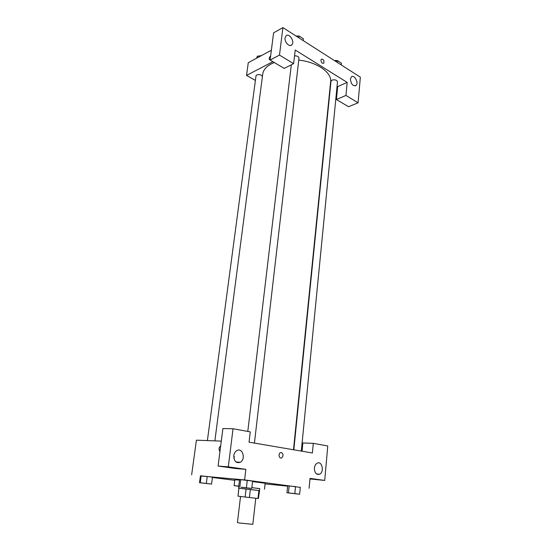 <?xml version="1.0" encoding="UTF-8"?>
<svg xmlns="http://www.w3.org/2000/svg" width="552" height="552" viewBox="0 0 552 552"><rect width="100%" height="100%" fill="white"/><g stroke="black" fill="none" stroke-linecap="round" stroke-linejoin="round"><path stroke-width="0.83" d="M240.534 496.476L237.443 522.572L239.188 522.965L252.83 524.352L255.776 498.242M257.991 498.49L258.398 498.518L259.53 490.604L238.933 488.216L237.981 496.165L249.407 497.538L257.991 498.49L258.881 490.514L250.332 489.493L249.407 497.538M238.871 488.216L237.981 496.165M238.933 488.216L246.088 489.003L245.15 497.041M246.088 489.003L250.332 489.493M258.881 490.514L259.281 490.576M251.85 487.637L259.75 488.623L259.53 490.604M238.754 486.277L234.117 485.656L238.774 486.119M251.85 487.602L259.737 488.706M234.117 485.656L234.835 479.743L239.492 480.116M252.547 481.565L265.146 483.248L264.498 489.175M248.158 488.037L251.76 488.403L252.602 481.068L240.686 479.653M208.566 483.759L211.575 484.063L212.465 477.183L207.228 476.514L201.169 475.845L200.252 482.745L199.513 482.696L202.377 483.041M296.183 493.854L299.646 494.206L294.823 493.619L295.52 486.616L287.668 485.836L289.144 485.912L288.448 492.901L286.964 492.77L297.107 493.943L290.497 493.164M300.309 487.395L244.605 479.923L200.417 475.948M212.423 477.48L234.766 480.33M265.077 483.897L287.64 486.139M309.969 478.943L324.714 480.44L310.024 478.37L309.099 488.265M302.054 451.219L302.862 442.966L313.308 443.346L327.757 445.975L324.714 480.44M314.405 468.089C314.571 472.954 316.31 475.003 319.622 474.23C324.617 471.967 321.982 460.382 317.117 463.218C315.592 464.115 314.688 465.736 314.405 468.089M244.605 479.923L245.854 469.331L235.559 468.51L218.095 466.06L222.898 428.559L233.034 428.745L250.263 431.878L249.049 442.173L312.404 452.985L313.308 443.346M221.29 441.117L196.415 440.172L191.647 474.83M219.993 451.239L219.682 451.039C218.592 448.983 218.923 447.265 220.683 445.885M220.579 446.658L220.069 450.639M233.889 458.401L234.317 456.621M233.786 455.711C233.958 461.293 236.125 463.487 240.286 462.286C246.171 459.236 242.452 446.989 236.746 450.653C235.117 451.695 234.131 453.378 233.786 455.711M245.854 469.331L228.3 466.854L233.034 428.745M218.095 466.06L228.3 466.854M281.347 452.53C283.424 453.951 283.555 455.731 281.741 457.87C279.36 459.326 277.904 453.93 280.347 452.709L281.347 452.53L280.347 452.709C277.904 453.93 279.36 459.326 281.741 457.87C283.555 455.731 283.424 453.951 281.341 452.53M214.866 440.875L262.738 74.044C263.311 70.021 266.147 66.64 271.246 63.901L274.316 62.528M298.749 60.099C317.214 62.038 332.049 72.643 330.627 81.896L293.491 449.756M262.421 76.48C261.317 74.734 259.44 74.209 256.777 74.906L256.011 75.824L207.386 440.593M293.823 449.818L330.986 81.22L331.98 80.116C334.94 79.433 336.782 79.985 337.5 81.779L301.309 451.094M294.54 55.814C297.224 55.821 298.701 56.587 298.977 58.119L254.431 443.097M295.223 50.004L347.173 82.407L345.952 95.441L358.082 102.803L360.352 77.17L282.907 27.6L279.484 55.09L293.616 63.666L295.223 50.004M272.874 61.672L246.53 75.417L255.397 80.413M336.996 86.912L347.173 82.407M320.947 60.161L321.367 59.188C323.589 59.161 324.39 60.492 323.762 63.183C322.195 63.639 321.257 62.631 320.947 60.161C321.257 62.631 322.195 63.639 323.762 63.183C324.39 60.492 323.589 59.161 321.367 59.188M350.41 79.115L351.334 76.928C354.225 74.016 359.131 82.972 356.019 85.45C352.894 86.298 351.024 84.187 350.41 79.115M285.08 37.957L285.964 35.921C289.062 32.423 295.182 41.8 291.815 44.829C289.552 47.472 284.37 42.221 285.08 37.957M293.616 63.666L284.197 68.413L270.114 60.023L273.592 32.844L282.907 27.6M270.114 60.023L279.484 55.09M337.686 86.609L336.423 99.505L348.54 106.722L358.082 102.803M336.423 99.505L345.952 95.441M271.363 50.239L248.276 62.707L246.53 75.417M270.142 59.823L269.383 59.595C268.941 58.436 269.362 57.208 270.639 55.904C269.362 57.208 268.941 58.436 269.383 59.595L270.142 59.823M260.965 55.855L257.356 56.173L256.645 58.188M257.356 56.173L257.115 57.932M258.998 56.028L261.71 55.455M303.158 40.565L303.365 38.75L299.136 36.032L296.472 36.287M299.136 36.032L298.922 37.853M296.044 36.011L299.094 36.039M299.184 36.066L300.992 37.225M341.308 64.984L341.481 63.232L337.61 60.748L335.023 60.961M337.61 60.748L337.438 62.507M334.484 60.616C336.527 60.223 338.086 60.603 339.169 61.748M211.575 484.063L200.252 482.745M204.392 483.283L205.033 483.359M201.735 482.952L209.305 483.835M212.465 477.183L207.228 476.514L206.317 483.428M207.228 476.514L200.431 475.858L199.513 482.696M251.76 488.403L242.425 487.375M242.852 487.423L244.695 487.644M242.1 487.285L249.221 488.127L242.1 487.285M252.602 481.068L247.255 480.378L246.399 487.754M247.255 480.378L240.693 479.653L239.816 487.009M240.693 479.653L239.547 479.633L238.678 486.919M241.176 487.195L249.221 488.14M294.823 493.619L288.448 492.901M290.869 493.24L292.229 493.398M289.462 493.06L297.107 493.943M300.322 487.237L299.646 494.206M287.668 485.836L286.964 492.77M238.781 486.933L238.63 488.189M319.622 474.23L316.544 473.989M240.286 462.286L235.959 461.989M291.304 64.832L247.793 431.429M356.019 85.45L354.922 85.933M291.815 44.829L290.628 45.457"/></g></svg>
